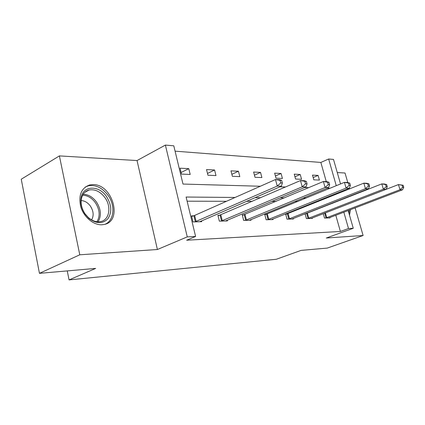 <?xml version="1.0" encoding="UTF-8"?>
<svg xmlns="http://www.w3.org/2000/svg" width="425" height="425" viewBox="0 0 425 425"><rect width="100%" height="100%" fill="white"/><g stroke="black" fill="none" stroke-linecap="round" stroke-linejoin="round"><path stroke-width="0.64" d="M101.724 224.777C93.373 225.117 83.725 216.952 80.734 206.731C78.264 195.234 81.271 187.967 89.744 184.939L93.118 184.599C112.588 184.137 123.053 221.154 104.178 224.48L101.724 224.777M348.165 210.518L353.26 228.273L326.326 238.011L363.104 235.508L327.266 248.088L301.102 250.389L276.298 259.271L69.068 279.91L95.673 268.409L39.456 273.344L21.25 179.222L59.399 155.901L79.778 254.793L157.399 249.512L187.26 236.89L165.389 145.09L173.788 145.807L182.994 184.052L260.339 186.251M39.456 273.344L79.778 254.793M363.104 235.508L355.109 207.873M351.618 195.798L351.517 195.452M349.616 188.875L349.371 188.036M347.777 182.532L345.026 173.012L337.264 172.55M346.694 197.359L346.88 197.667M350.519 209.621L349.499 215.156M157.399 249.512L137.041 160.554L59.399 155.901M137.041 160.554L165.389 145.09M326.278 181.613L320.848 162.44L175.079 151.162M320.848 162.44L328.642 159.003L333.498 159.417L340.542 183.956M67.251 270.906L69.068 279.91M305.092 213.786L306.414 218.604L312.348 218.429L312.216 217.951M305.57 213.594L306.382 213.578M266.294 214.381L264.743 214.413L266.156 219.783L273.009 219.582L272.855 219.008M219.73 215.316L217.919 215.347L219.364 221.159L227.364 220.926L227.189 220.219M318.171 201.519L316.274 201.514M297.909 201.471L294.913 201.461M276.011 201.413L271.74 201.402M252.285 201.354L246.521 201.338M226.482 201.291L187.117 201.19M235.094 197.466L186.118 197.035L195.606 236.459L186.628 240.221L340.388 231.466L335.793 215.236M332.43 203.363L332.334 203.028M193.508 215.836L191.542 215.879L193.003 221.935L201.689 221.68L201.498 220.888M243.913 214.832L242.245 214.864L243.674 220.447L251.063 220.23L250.904 219.592M287.061 213.966L285.621 213.993L287.013 219.173L293.383 218.987L293.239 218.466M323.276 213.663L324.509 218.073L330.05 217.908L329.928 217.472M195.606 236.459L187.26 236.89M353.26 228.273L348.5 228.517L343.83 212.171M340.388 231.466L348.5 228.517M326.251 198.273L324.365 198.257M306.122 198.093L303.147 198.066M284.368 197.901L280.118 197.864M260.769 197.694L255.037 197.641M340.414 200.218L340.319 199.877M342.545 190.931L342.747 191.638M344.622 198.178L344.723 198.518M336.271 185.709L328.642 159.003M279.979 186.809L285.616 186.973M304.624 187.515L308.794 187.632M327.202 188.158L330.119 188.238M328.137 188.185L328.031 187.813M319.414 180.078L313.82 179.833L312.497 175.116L318.102 175.408L319.414 180.078M301.553 179.302L295.566 179.042L294.228 174.16L300.22 174.473L301.553 179.302M282.428 178.468L276.006 178.192L274.651 173.134L281.074 173.474L282.428 178.468M261.901 177.576L255 177.278L253.624 172.04L260.53 172.396L261.901 177.576M239.817 176.619L232.374 176.295L230.982 170.855L238.43 171.243L239.817 176.619M215.985 175.583L207.942 175.233L206.534 169.575L214.583 169.995L215.985 175.583M190.193 174.457L181.47 174.08L180.051 168.194L188.774 168.651L190.193 174.457M181.093 172.513L188.774 168.651M207.496 173.442L214.583 169.995M231.875 174.335L238.43 171.243M254.453 175.19L260.53 172.396M275.421 176.003L281.074 173.474M294.945 176.784L300.22 174.473M313.172 177.523L318.102 175.408M194.969 221.877L277.238 186.07L281.392 186.198L199.766 221.733M191.675 216.431L194.645 215.433L275.48 179.525L279.645 179.695L281.658 180.397L280.001 180.327L280.702 182.947L282.365 183.005L281.658 180.397M280.702 182.947L277.238 186.07L275.48 179.525L280.001 180.327M281.392 186.198L282.365 183.005M221.17 221.106L302.217 186.814L306.016 186.926L225.595 220.973M218.046 215.852L300.491 180.556L304.295 180.71L306.356 181.385L304.837 181.321L305.533 183.828L307.052 183.882L306.356 181.385M305.533 183.828L302.217 186.814L300.491 180.556L304.837 181.321M306.016 186.926L307.052 183.882M245.342 220.394L325.082 187.489L328.567 187.595L249.427 220.278M242.362 215.321L323.388 181.496L326.878 181.64L328.971 182.288L327.579 182.229L328.259 184.631L329.651 184.678L328.971 182.288M328.259 184.631L325.082 187.489L323.388 181.496L327.579 182.229M328.567 187.595L329.651 184.678M85.112 214.147C81.451 208.675 80.128 203.129 81.154 197.503C83.358 185.188 99.19 185.151 106.611 196.701C111.647 204.956 112.083 212.298 107.907 218.732C102.632 224.092 96.215 223.895 88.655 218.126L85.112 214.147M105.023 197.747C100.422 191.622 95.147 189.029 89.202 189.97C85.159 191.038 82.572 193.89 81.451 198.523C80.506 203.724 81.728 208.85 85.112 213.903L88.384 217.579C92.453 221.042 96.571 222.371 100.725 221.563C109.406 219.948 111.61 206.747 105.023 197.747M81.159 200.563C84.75 200.775 87.842 202.629 90.424 206.136C93.574 211.129 93.973 215.719 91.614 219.9M105.156 224.219C114.16 220.485 115.51 205.657 108.136 195.463C102.436 187.839 95.885 184.615 88.485 185.778L85.154 187.106M349.005 213.44L349.292 210.093M345.668 198.14L345.483 197.837M267.702 219.741L346.093 188.116L349.302 188.211L271.49 219.629M264.855 214.832L344.431 182.357L347.65 182.49L349.759 183.117L348.479 183.069L349.143 185.369L350.423 185.417L349.759 183.117M349.143 185.369L346.093 188.116L344.431 182.357L348.479 183.069M349.302 188.211L350.423 185.417M288.447 219.13L365.463 188.689L368.427 188.774L291.97 219.024M285.728 214.381L363.837 183.154L366.807 183.276L368.932 183.887L367.747 183.839L368.401 186.049L369.585 186.092L368.932 183.887M368.401 186.049L365.463 188.689L363.837 183.154L367.747 183.839M368.427 188.774L369.585 186.092M307.753 218.562L383.382 189.221L386.128 189.3L311.031 218.466M305.139 213.966L381.788 183.892L384.54 184.009L386.665 184.593L385.571 184.551L386.208 186.681L387.308 186.718L386.665 184.593M386.208 186.681L383.382 189.221L381.788 183.892L385.571 184.551M386.128 189.3L387.308 186.718M325.757 218.036L400.005 189.709L402.56 189.789L328.822 217.945M324.487 213.196L398.443 184.577L403.123 185.252L402.103 185.21L402.73 187.266L403.75 187.303L403.123 185.252M402.73 187.266L400.005 189.709L398.443 184.577L402.103 185.21M402.56 189.789L403.75 187.303M195.325 221.76L193.869 215.725M196.106 221.473L194.645 215.433M221.521 220.995L220.076 215.204M222.286 220.718L220.841 214.923M245.682 220.288L244.253 214.721M246.426 220.023L244.997 214.455M83.188 194.241C88.368 194.432 92.825 197.067 96.56 202.146C101.07 209.35 101.575 215.905 98.069 221.813M96.964 221.728C100.289 216.022 99.785 209.716 95.45 202.815C91.874 197.954 87.603 195.41 82.636 195.187M268.032 219.635L266.624 214.28M268.759 219.38L267.352 214.019M288.772 219.029L287.38 213.865M289.483 218.779L288.092 213.616M308.067 218.466L306.696 213.483M308.763 218.227L307.392 213.244M326.06 217.94L324.711 213.127M326.745 217.706L325.396 212.893M81.451 198.523L81.154 197.503M84.708 192.403L89.202 189.97M88.384 217.579L88.655 218.126"/></g></svg>
